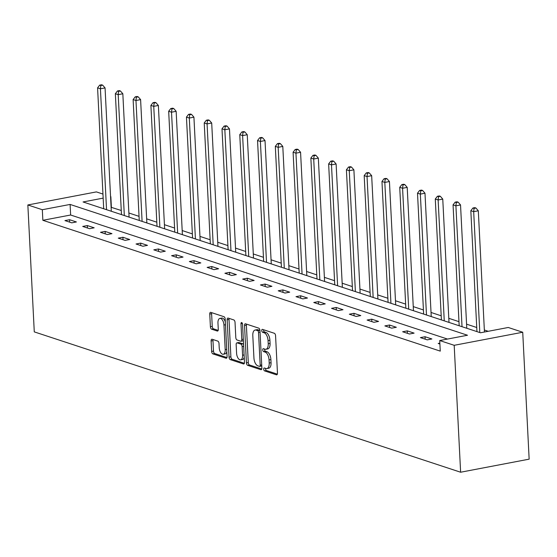 <?xml version="1.0" encoding="UTF-8"?>
<svg xmlns="http://www.w3.org/2000/svg" width="557" height="557" viewBox="0 0 557 557"><rect width="100%" height="100%" fill="white"/><g stroke="black" fill="none" stroke-linecap="round" stroke-linejoin="round"><path stroke-width="0.84" d="M263.712 369.194A1.497 0.745 -100.8 0 0 264.568 370.899L276.453 374.812A2.137 1.065 -100.8 0 0 276.745 374.833A2.137 1.065 -100.8 0 0 277.463 373.106L275.569 335.732A2.137 1.065 -100.8 0 0 274.35 333.288L262.465 329.375A1.497 0.745 -100.8 0 0 262.256 329.361A1.497 0.745 -100.8 0 0 261.755 330.573A1.497 0.745 -100.8 0 0 262.612 332.285L264.15 332.787A6.837 3.419 -100.8 0 1 268.063 340.612L268.223 343.725A6.837 3.419 -100.8 0 1 265.926 349.267A6.837 3.419 -100.8 0 1 264.979 349.19L263.44 348.689A1.497 0.745 -100.8 0 0 263.238 348.668A1.497 0.745 -100.8 0 0 262.737 349.88A1.497 0.745 -100.8 0 0 263.593 351.592L265.125 352.101A6.837 3.419 -100.8 0 1 269.045 359.919L269.198 363.039A6.837 3.419 -100.8 0 1 266.9 368.574A6.837 3.419 -100.8 0 1 265.961 368.504L264.422 367.996A1.497 0.745 -100.8 0 0 264.213 367.982A1.497 0.745 -100.8 0 0 263.712 369.194M265.585 368.379A1.497 0.745 -100.8 0 0 265.564 368.838A1.497 0.745 -100.8 0 0 266.42 370.551L277.351 374.144M263.628 329.758A1.497 0.745 -100.8 0 0 263.607 330.217A1.497 0.745 -100.8 0 0 264.464 331.93L266.002 332.438L264.15 332.787M264.603 349.065A1.497 0.745 -100.8 0 0 264.589 349.531A1.497 0.745 -100.8 0 0 265.445 351.237L266.977 351.745L265.125 352.101M212.133 339.248A2.137 1.065 -100.8 0 0 211.834 339.227A2.137 1.065 -100.8 0 0 211.117 340.954L211.653 351.439A2.137 1.065 -100.8 0 0 212.871 353.883L226.072 358.228A2.137 1.065 -100.8 0 0 226.365 358.248A2.137 1.065 -100.8 0 0 227.082 356.522L225.188 319.147A2.137 1.065 -100.8 0 0 223.963 316.703L210.769 312.359A2.137 1.065 -100.8 0 0 210.476 312.338A2.137 1.065 -100.8 0 0 209.759 314.064L210.4 326.736A2.137 1.065 -100.8 0 0 211.618 329.18L217.272 331.039A2.137 1.065 -100.8 0 0 217.564 331.06A2.137 1.065 -100.8 0 0 218.281 329.326L217.961 323.046A5.716 2.862 -100.8 0 1 219.883 318.416A5.716 2.862 -100.8 0 1 223.949 325.016L225.195 349.622A5.716 2.862 -100.8 0 1 223.273 354.252A5.716 2.862 -100.8 0 1 219.207 347.652L219.005 343.551A2.137 1.065 -100.8 0 0 217.78 341.107L212.133 339.248M447.501 339.06L70.635 215.009L42.854 220.3L42.318 209.724L27.85 204.962L34.276 331.881L460.625 472.225L529.15 459.156L522.724 332.244L508.249 327.481L480.468 332.773L83.063 201.961L103.163 198.125M42.854 220.3L440.26 351.119L439.724 340.543L454.192 345.305L460.625 472.225M246.431 362.892A2.137 1.065 -100.8 0 0 247.656 365.336L260.85 369.681A2.137 1.065 -100.8 0 0 261.142 369.702A2.137 1.065 -100.8 0 0 261.867 367.968L259.973 330.6A2.137 1.065 -100.8 0 0 258.747 328.15L245.553 323.812A2.137 1.065 -100.8 0 0 245.254 323.784A2.137 1.065 -100.8 0 0 244.537 325.518L246.431 362.892L248.283 362.537A2.137 1.065 -100.8 0 0 249.508 364.981L261.748 369.013M243.458 363.951L230.264 359.606A2.137 1.065 -100.8 0 1 229.038 357.162L227.145 319.795A2.137 1.065 -100.8 0 1 227.862 318.061A2.137 1.065 -100.8 0 1 228.161 318.082L233.808 319.941A2.137 1.065 -100.8 0 1 235.033 322.385L235.799 337.542A2.137 1.065 -100.8 0 0 237.024 339.986L240.77 341.225A2.137 1.065 -100.8 0 0 241.063 341.246A2.137 1.065 -100.8 0 0 241.78 339.512L240.986 323.735A1.497 0.745 -100.8 0 1 241.487 322.524A1.497 0.745 -100.8 0 1 242.546 324.251L244.474 362.245A2.137 1.065 -100.8 0 1 243.757 363.979A2.137 1.065 -100.8 0 1 243.458 363.951L244.022 363.846M439.856 343.14L438.192 343.46L439.905 344.024M431.884 338.976L425.047 336.727L420.417 337.612L427.254 339.861L431.884 338.976M414.109 333.128L407.278 330.872L402.648 331.756L409.479 334.005L414.109 333.128M396.34 327.272L389.503 325.023L384.873 325.908L391.71 328.157L396.34 327.272M378.565 321.424L371.728 319.175L367.098 320.059L373.935 322.308L378.565 321.424M360.79 315.575L353.953 313.319L349.323 314.204L356.16 316.453L360.79 315.575M343.015 309.72L336.177 307.471L331.547 308.355L338.384 310.604L343.015 309.72M325.239 303.871L318.409 301.622L313.779 302.507L320.609 304.756L325.239 303.871M307.471 298.023L300.634 295.767L296.004 296.651L302.841 298.9L307.471 298.023M289.696 292.167L282.859 289.918L278.228 290.803L285.066 293.052L289.696 292.167M271.92 286.319L265.083 284.07L260.453 284.954L267.29 287.203L271.92 286.319M254.145 280.47L247.308 278.222L242.678 279.099L249.515 281.355L254.145 280.47M236.37 274.615L229.54 272.366L224.91 273.25L231.74 275.499L236.37 274.615M218.602 268.766L211.764 266.518L207.134 267.402L213.972 269.651L218.602 268.766M200.826 262.918L193.989 260.669L189.359 261.546L196.196 263.802L200.826 262.918M183.051 257.062L176.214 254.814L171.584 255.698L178.421 257.947L183.051 257.062M165.276 251.214L158.439 248.965L153.809 249.849L160.646 252.098L165.276 251.214M147.501 245.365L140.67 243.117L136.04 243.994L142.87 246.25L147.501 245.365M129.732 239.51L122.895 237.261L118.265 238.145L125.102 240.394L129.732 239.51M111.957 233.662L105.12 231.413L100.49 232.297L107.327 234.546L111.957 233.662M94.182 227.813L87.345 225.564L82.715 226.441L89.552 228.697L94.182 227.813M76.406 221.958L69.569 219.709L64.939 220.593L71.776 222.842L76.406 221.958M488.245 331.297L484.346 330.009M476.743 327.509L466.571 324.16M458.968 321.654L448.796 318.312M441.2 315.805L431.027 312.456M423.424 309.957L413.252 306.608M405.649 304.101L395.477 300.759M387.874 298.253L377.702 294.904M370.099 292.404L359.926 289.055M352.33 286.549L342.158 283.207M334.555 280.7L324.383 277.351M316.78 274.852L306.608 271.503M299.005 268.996L288.832 265.654M281.229 263.148L271.057 259.799M263.461 257.299L253.289 253.95M245.686 251.451L235.514 248.102M227.91 245.595L217.738 242.246M210.135 239.747L199.963 236.398M192.36 233.898L182.188 230.549M174.592 228.043L164.419 224.694M156.816 222.194L146.644 218.845M139.041 216.346L128.869 212.997M121.266 210.49L111.101 207.288M27.85 204.962L96.375 191.9L102.954 194.066M111.379 207.239L110.843 196.663M439.724 340.543L467.504 335.244L70.098 204.433L42.318 209.724M454.192 345.305L522.724 332.244M70.635 215.009L70.098 204.433M425.047 336.727L425.172 339.171M407.278 330.872L407.397 333.323M389.503 325.023L389.628 327.474M371.728 319.175L371.853 321.619M353.953 313.319L354.078 315.77M336.177 307.471L336.303 309.922M318.409 301.622L318.527 304.066M300.634 295.767L300.759 298.218M282.859 289.918L282.984 292.369M265.083 284.07L265.209 286.514M247.308 278.222L247.433 280.665M229.54 272.366L229.658 274.817M211.764 266.518L211.89 268.961M193.989 260.669L194.115 263.113M176.214 254.814L176.339 257.264M158.439 248.965L158.564 251.409M140.67 243.117L140.789 245.56M122.895 237.261L123.02 239.712M105.12 231.413L105.245 233.856M87.345 225.564L87.47 228.008M69.569 219.709L69.695 222.159M266.9 368.574L268.752 368.219A6.837 3.419 -100.8 0 0 271.05 362.684L269.198 363.039M266.977 351.745A6.837 3.419 -100.8 0 1 270.897 359.571L271.05 362.684M265.926 349.267L267.778 348.912A6.837 3.419 -100.8 0 0 270.075 343.37L268.223 343.725M266.002 332.438A6.837 3.419 -100.8 0 1 269.915 340.257L270.075 343.37M246.5 324.125A2.137 1.065 -100.8 0 0 246.389 325.163L248.283 362.537M259.471 366.367A1.497 0.745 -100.8 0 0 259.68 366.381A1.497 0.745 -100.8 0 0 260.182 365.169L258.518 332.369A1.497 0.745 -100.8 0 0 257.661 330.656L256.039 330.12A6.837 3.419 -100.8 0 0 255.099 330.05A6.837 3.419 -100.8 0 0 252.801 335.586L253.936 358.012A6.837 3.419 -100.8 0 0 257.849 365.831L259.471 366.367M261.324 366.012A1.497 0.745 -100.8 0 0 261.532 366.033A1.497 0.745 -100.8 0 0 261.755 365.9M259.973 330.712A1.497 0.745 -100.8 0 0 259.513 330.301L257.661 330.656M255.099 330.05L256.951 329.695A6.837 3.419 -100.8 0 1 257.891 329.765L259.513 330.301M244.363 363.289L232.116 359.258L230.264 359.606M229.115 318.395A2.137 1.065 -100.8 0 0 228.997 319.44L230.89 356.814A2.137 1.065 -100.8 0 0 232.116 359.258M242.622 340.87A2.137 1.065 -100.8 0 0 242.915 340.891A2.137 1.065 -100.8 0 0 243.374 340.536M236.593 353.27A5.716 2.862 -100.8 0 0 240.659 359.871A5.716 2.862 -100.8 0 0 242.58 355.241L242.142 346.572A2.137 1.065 -100.8 0 0 240.916 344.129L237.171 342.896A2.137 1.065 -100.8 0 0 236.871 342.875A2.137 1.065 -100.8 0 0 236.154 344.602L236.593 353.27M240.659 359.871L242.511 359.516A5.716 2.862 -100.8 0 0 244.224 357.336M243.583 344.623A2.137 1.065 -100.8 0 0 242.768 343.773L240.916 344.129M238.459 342.652A2.137 1.065 -100.8 0 1 238.723 342.52A2.137 1.065 -100.8 0 1 239.023 342.541L242.768 343.773M223.273 354.252L225.125 353.897A5.716 2.862 -100.8 0 0 226.838 351.718M225.334 321.995A5.716 2.862 -100.8 0 0 221.735 318.061L219.883 318.416M211.723 312.672A2.137 1.065 -100.8 0 0 211.611 313.716L212.252 326.381A2.137 1.065 -100.8 0 0 213.47 328.825L218.17 330.371M213.08 339.561A2.137 1.065 -100.8 0 0 212.969 340.606L213.505 351.084A2.137 1.065 -100.8 0 0 214.724 353.535L226.971 357.559M484.451 332.014L478.31 210.783L473.68 211.667L470.832 210.727L476.952 331.617M479.8 332.557L473.68 211.667L474.07 208.374L475.922 208.019L474.787 207.643L472.935 207.998L474.07 208.374M470.832 210.727L472.935 207.998M475.922 208.019L478.31 210.783M466.78 328.268L460.535 204.934L455.904 205.818L453.057 204.879L459.177 325.768M462.025 326.701L455.904 205.818L456.301 202.518L458.153 202.17L457.012 201.794L455.16 202.149L456.301 202.518M453.057 204.879L455.16 202.149M458.153 202.17L460.535 204.934M449.005 322.419L442.759 199.086L438.129 199.97L435.282 199.03L441.402 319.913M444.256 320.853L438.129 199.97L438.526 196.67L440.378 196.315L439.236 195.946L437.384 196.294L438.526 196.67M435.282 199.03L437.384 196.294M440.378 196.315L442.759 199.086M431.236 316.571L424.984 193.23L420.354 194.115L417.506 193.182L423.633 314.064M426.481 315.004L420.354 194.115L420.751 190.821L422.603 190.466L421.461 190.09L419.609 190.445L420.751 190.821M417.506 193.182L419.609 190.445M422.603 190.466L424.984 193.23M413.461 310.715L407.209 187.382L402.579 188.266L399.731 187.326L405.858 308.216M408.706 309.149L402.579 188.266L402.976 184.966L404.828 184.618L403.693 184.242L401.841 184.597L402.976 184.966M399.731 187.326L401.841 184.597M404.828 184.618L407.209 187.382M395.686 304.867L389.44 181.533L384.81 182.418L381.963 181.478L388.083 302.36M390.93 303.3L384.81 182.418L385.2 179.117L387.052 178.762L385.917 178.393L384.065 178.741L385.2 179.117M381.963 181.478L384.065 178.741M387.052 178.762L389.44 181.533M377.911 299.018L371.665 175.678L367.035 176.562L364.187 175.629L370.308 296.512M373.155 297.452L367.035 176.562L367.432 173.269L369.284 172.914L368.142 172.538L366.29 172.893L367.432 173.269M364.187 175.629L366.29 172.893M369.284 172.914L371.665 175.678M360.135 293.163L353.89 169.829L349.26 170.714L346.412 169.774L352.532 290.663M355.387 291.596L349.26 170.714L349.657 167.413L351.509 167.065L350.367 166.689L348.515 167.044L349.657 167.413M346.412 169.774L348.515 167.044M351.509 167.065L353.89 169.829M342.367 287.315L336.115 163.981L331.485 164.865L328.637 163.925L334.764 284.808M337.612 285.748L331.485 164.865L331.881 161.565L333.734 161.21L332.592 160.841L330.74 161.189L331.881 161.565M328.637 163.925L330.74 161.189M333.734 161.21L336.115 163.981M324.592 281.466L318.339 158.125L313.709 159.01L310.862 158.077L316.989 278.96M319.836 279.899L313.709 159.01L314.106 155.716L315.958 155.361L314.823 154.985L312.971 155.34L314.106 155.716M310.862 158.077L312.971 155.34M315.958 155.361L318.339 158.125M306.816 275.611L300.571 152.277L295.941 153.161L293.093 152.221L299.213 273.111M302.061 274.044L295.941 153.161L296.331 149.861L298.183 149.513L297.048 149.137L295.196 149.492L296.331 149.861M293.093 152.221L295.196 149.492M298.183 149.513L300.571 152.277M289.041 269.762L282.796 146.428L278.166 147.313L275.318 146.373L281.438 267.256M284.286 268.195L278.166 147.313L278.563 144.012L280.415 143.657L279.273 143.288L277.421 143.636L278.563 144.012M275.318 146.373L277.421 143.636M280.415 143.657L282.796 146.428M271.266 263.914L265.021 140.573L260.391 141.457L257.543 140.524L263.663 261.407M266.518 262.347L260.391 141.457L260.787 138.164L262.639 137.809L261.498 137.433L259.646 137.788L260.787 138.164M257.543 140.524L259.646 137.788M262.639 137.809L265.021 140.573M253.498 258.058L247.245 134.724L242.615 135.609L239.768 134.669L245.895 255.559M248.742 256.492L242.615 135.609L243.012 132.308L244.864 131.96L243.722 131.584L241.87 131.939L243.012 132.308M239.768 134.669L241.87 131.939M244.864 131.96L247.245 134.724M235.722 252.21L229.47 128.876L224.84 129.76L221.992 128.82L228.119 249.703M230.967 250.643L224.84 129.76L225.237 126.46L227.089 126.105L225.954 125.736L224.102 126.084L225.237 126.46M221.992 128.82L224.102 126.084M227.089 126.105L229.47 128.876M217.947 246.361L211.702 123.02L207.072 123.905L204.224 122.972L210.344 243.855M213.192 244.795L207.072 123.905L207.462 120.611L209.314 120.256L208.179 119.88L206.327 120.235L207.462 120.611M204.224 122.972L206.327 120.235M209.314 120.256L211.702 123.02M200.172 240.506L193.927 117.172L189.296 118.056L186.449 117.116L192.569 238.006M195.416 238.946L189.296 118.056L189.693 114.763L191.545 114.408L190.403 114.032L188.551 114.387L189.693 114.763M186.449 117.116L188.551 114.387M191.545 114.408L193.927 117.172M182.397 234.657L176.151 111.323L171.521 112.208L168.674 111.268L174.794 232.158M177.648 233.091L171.521 112.208L171.918 108.907L173.77 108.552L172.628 108.183L170.776 108.531L171.918 108.907M168.674 111.268L170.776 108.531M173.77 108.552L176.151 111.323M164.628 228.809L158.376 105.468L153.746 106.352L150.898 105.419L157.025 226.302M159.873 227.242L153.746 106.352L154.143 103.059L155.995 102.704L154.853 102.328L153.001 102.683L154.143 103.059M150.898 105.419L153.001 102.683M155.995 102.704L158.376 105.468M146.853 222.953L140.601 99.619L135.971 100.504L133.123 99.564L139.25 220.454M142.098 221.394L135.971 100.504L136.368 97.21L138.22 96.855L137.085 96.479L135.233 96.834L136.368 97.21M133.123 99.564L135.233 96.834M138.22 96.855L140.601 99.619M129.078 217.105L122.832 93.771L118.202 94.655L115.355 93.715L121.475 214.605M124.322 215.538L118.202 94.655L118.592 91.355L120.444 91L119.309 90.631L117.457 90.979L118.592 91.355M115.355 93.715L117.457 90.979M120.444 91L122.832 93.771M111.303 211.256L105.057 87.915L100.427 88.8L97.579 87.867L103.699 208.75M106.547 209.69L100.427 88.8L100.824 85.506L102.676 85.151L101.534 84.775L99.682 85.13L100.824 85.506M97.579 87.867L99.682 85.13M102.676 85.151L105.057 87.915M266.42 370.551L264.568 370.899M264.464 331.93L262.612 332.285M265.445 351.237L263.593 351.592M270.897 359.571L269.045 359.919M269.915 340.257L268.063 340.612M277.01 374.708L276.453 374.812M246.389 325.163L244.537 325.518M261.414 369.57L260.85 369.681M249.508 364.981L247.656 365.336M261.706 364.877L260.182 365.169M260.042 332.076L258.518 332.369M257.891 329.765L256.039 330.12M230.89 356.814L229.038 357.162M228.997 319.44L227.145 319.795M243.305 339.22L241.78 339.512M242.399 323.464L240.986 323.735M244.105 354.948L242.58 355.241M243.667 346.28L242.142 346.572M239.023 342.541L237.171 342.896M226.72 349.33L225.195 349.622M225.474 324.724L223.949 325.016M217.829 330.928L217.272 331.039M213.47 328.825L211.618 329.18M212.252 326.381L210.4 326.736M211.611 313.716L209.759 314.064M226.629 358.123L226.072 358.228M214.724 353.535L212.871 353.883M213.505 351.084L211.653 351.439M212.969 340.606L211.117 340.954M261.532 366.033L259.68 366.381M242.915 340.891L241.063 341.246M238.723 342.52L236.871 342.875"/></g></svg>
